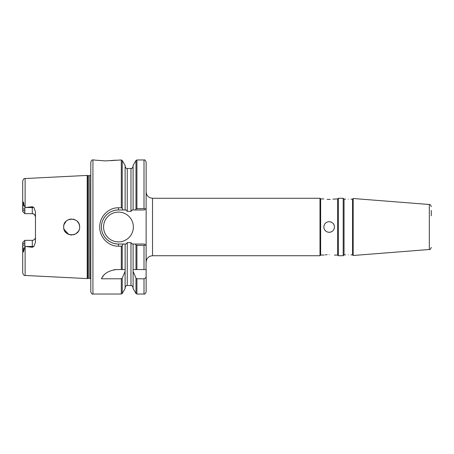 <?xml version="1.0" encoding="UTF-8"?>
<svg xmlns="http://www.w3.org/2000/svg" width="454" height="454" viewBox="0 0 454 454"><rect width="100%" height="100%" fill="white"/><g stroke="black" fill="none" stroke-linecap="round" stroke-linejoin="round"><path stroke-width="0.68" d="M111.014 160.688L113.364 160.455M113.591 160.427L121.303 159.967L121.303 207.784L118.466 207.784C108.41 207.546 99.54 216.7 99.738 227C99.511 237.294 108.432 246.448 118.466 246.216L121.303 246.216L122.228 245.682L122.228 269.562L116.582 269.562C108.784 270.499 103.739 273.575 101.446 278.79L121.303 278.79L122.228 278.098L125.117 271.39L125.168 269.562L125.117 244.025L123.17 244.025L122.228 245.682M105.708 160.903C120.004 159.882 119.998 159.882 105.697 160.903C91.379 159.882 91.385 159.882 105.708 160.903M90.8 227L90.8 162.089C91.555 160.251 92.264 159.541 92.928 159.967L92.928 294.033C92.264 294.459 91.555 293.749 90.8 291.911L90.8 227M323.833 227C324.145 230.229 325.915 232.005 329.156 232.317C332.385 232.005 334.161 230.229 334.473 227C334.161 223.765 332.385 221.995 329.156 221.677C325.921 221.995 324.15 223.765 323.833 227M330.194 199.397L329.156 199.419C336.017 198.863 336.017 198.863 329.156 199.419C322.289 198.863 322.289 198.863 329.156 199.419L327.124 199.34M329.156 254.581C322.289 255.137 322.289 255.137 329.156 254.581C336.017 255.137 336.017 255.137 329.156 254.581M320.643 255.091L320.002 255.733L320.002 198.267L320.643 198.909L320.643 255.091L324.235 255.017M325.399 254.836L327.135 254.654M337.668 198.909L337.668 255.091L338.304 255.733L338.304 198.267L337.668 198.909L332.924 199.158M344.047 254.876L343.196 255.733L343.196 198.267L344.047 199.124L344.047 254.876L345.642 254.876M352.559 199.124L352.559 254.876L353.172 255.494L353.172 198.506L352.559 199.124L350.965 199.124M348.303 199.249C351.736 199.113 351.736 199.113 348.303 199.249C344.87 199.113 344.87 199.113 348.303 199.249C344.87 199.113 344.87 199.113 348.303 199.249M431.3 215.786L431.3 210.463M88.303 175.67L88.303 278.33L87.968 278.376L87.968 175.624L89.75 175.67L89.75 278.33L90.698 278.75L90.8 175.244M87.968 175.624L87.213 175.42L87.213 278.58L25.123 275.464C24.249 275.811 23.443 274.965 22.7 272.916L22.7 242.47L24.828 240.342L22.7 242.47M78.775 230.587L79.081 229.906M78.338 231.353L77.509 232.414M63.787 228.39L65.291 231.824L66.386 233.004M70.648 234.917L71.936 234.973M73.315 234.803L74.66 234.389M75.937 233.731L78.281 231.432M71.062 234.956L68.741 234.434M68.736 234.429L64.02 229.349M103.569 227A14.897 14.897 0 0 0 118.466 241.897A14.897 14.897 0 0 0 133.363 227A14.897 14.897 0 0 0 118.466 212.103A14.897 14.897 0 0 0 103.569 227M152.516 255.727C148.64 256.107 146.511 258.235 146.131 262.117L146.131 191.883C146.511 195.765 148.64 197.893 152.516 198.273M79.626 227C80.137 237.283 63.202 237.317 63.668 227C63.191 216.689 80.137 216.723 79.626 227L79.478 225.479M63.997 229.281L64.655 230.842M67.01 233.492L68.622 234.383M70.364 234.877L71.409 234.979M73.23 234.82L73.593 234.741M74.467 234.463L75.88 233.765M34.084 214.22L32.279 213.658L32.279 206.718L33.908 207.529L35.469 211.802L35.469 242.198L33.908 246.471L32.279 247.282L25.123 246.403L25.123 275.464M79.291 224.713L78.474 222.863M78.167 222.403L77.089 221.166M75.705 220.128L74.28 219.464M73.837 219.327L72.963 219.129M71.409 219.021L69.121 219.43M68.174 219.815L66.789 220.667M66.483 220.916L65.285 222.182M63.787 225.61L63.668 227L63.793 225.593M87.213 175.42L25.123 178.536L25.123 207.597L32.279 206.718M348.303 254.751C344.87 254.887 344.87 254.887 348.303 254.751C351.736 254.887 351.736 254.887 348.303 254.751C351.736 254.887 351.736 254.887 348.303 254.751M32.279 247.282L32.279 240.342C34.249 240.126 35.31 239.059 35.469 237.153A3.195 3.195 0 0 1 32.279 240.342L24.828 240.342L24.834 244.871L22.7 245.308L23.472 252.032L24.908 246.357L24.834 244.871M25.469 213.658L24.828 213.658L22.7 211.53L22.7 208.692L24.834 209.129L24.828 211.269L22.7 209.969M32.279 213.658A3.195 3.195 0 0 1 35.469 216.847A3.195 3.195 0 0 0 32.279 213.658L24.828 213.658L24.828 211.269M24.828 213.658L22.7 211.53M35.469 216.847L34.561 214.617M25.469 240.342L24.828 240.342M122.228 278.098L122.228 293.505L125.117 288.5L125.117 271.39M135.343 244.025L135.984 244.933L135.984 269.562L133.045 269.562L133.096 271.39L135.984 278.098L136.909 278.79L144.003 278.79C145.422 278.467 146.131 277.536 146.131 276.004L146.131 269.562L133.096 269.562L133.096 244.025L144.429 244.025L146.131 245.727L146.052 269.562M92.928 294.033L121.303 294.033L121.303 278.79M122.228 208.318L123.17 209.975L125.117 209.975L125.117 165.5L122.228 160.495L122.228 208.318L121.303 207.784M136.909 278.79L136.909 294.033L135.984 293.505L133.096 288.5L133.096 271.39M133.096 209.975L133.096 165.5L135.984 160.495L135.984 209.067L135.343 209.975L132.188 209.975L130.968 211.36L127.245 211.36L126.025 209.975L125.117 209.975M136.909 208.636L144.003 208.636L144.003 159.967L136.909 159.967L136.909 208.636L135.984 209.067M144.003 159.967C144.667 159.541 145.376 160.251 146.131 162.089L146.131 208.273L144.429 209.975L135.343 209.975M146.131 276.004L146.131 291.911C145.376 293.749 144.667 294.459 144.003 294.033L144.003 278.79M125.117 244.025L126.025 244.025L127.245 242.64L130.968 242.64L132.188 244.025L133.096 244.025M25.123 207.597L24.051 205.134L23.466 201.968L22.7 208.692L22.7 181.084C23.443 179.035 24.249 178.189 25.123 178.536M125.117 269.562L122.228 269.562L125.117 269.562M144.003 269.562L144.003 245.364L136.909 245.364L136.909 269.562M63.759 225.808L63.957 224.861M74.938 219.73L76.278 220.496M79.49 225.519L79.161 224.31M78.372 222.698L77.577 221.66M77.509 221.586L77.986 222.154M71.233 219.032L70.001 219.191M68.673 219.594L67.396 220.247M66.233 221.132L64.076 224.48M123.17 209.975L118.466 209.975A17.025 17.025 0 0 0 106.849 214.549M106.423 214.963A17.025 17.025 0 0 0 102.899 220.105M102.553 233.05A17.025 17.025 0 0 0 118.466 244.025L123.17 244.025M118.466 207.784L118.466 209.975C114.062 209.907 110.05 211.57 106.423 214.963C103.058 218.544 101.395 222.562 101.441 227.017C101.407 231.466 103.069 235.473 106.429 239.037C110.061 242.436 114.073 244.093 118.466 244.025L118.466 246.216M24.908 207.643L24.834 209.129M116.582 269.562A17.025 17.025 0 0 0 113.92 269.772M103.603 275.567A17.025 17.025 0 0 0 101.446 278.79M329.156 232.317A5.317 5.317 0 0 0 330.194 232.215M331.193 231.915A5.317 5.317 0 0 0 332.112 231.421M334.371 225.956A5.317 5.317 0 0 0 334.065 224.963M333.576 224.043A5.317 5.317 0 0 0 332.112 222.579M331.193 222.085A5.317 5.317 0 0 0 330.194 221.785M144.003 245.364L145.365 244.961L146.131 245.727M135.984 244.933L136.909 245.364M145.365 209.039L144.003 208.636M353.172 255.494L429.336 249.501L429.336 204.499C429.91 204.107 430.562 204.816 431.3 206.621M320.002 255.733L152.516 255.733L152.516 198.267L320.002 198.267M121.303 269.562L121.303 246.216M135.984 293.505L135.984 278.098M127.245 242.64L127.245 285.521L130.968 285.521L130.968 242.64M130.968 211.36L130.968 168.479L127.245 168.479L127.245 211.36M24.828 242.731L22.7 244.031M33.908 246.471L25.685 246.471M33.908 207.529L25.685 207.529M35.469 237.153A3.195 3.195 0 0 1 32.279 240.342M23.001 248.395L24.051 248.866M23.001 205.605L24.051 205.134M320.643 198.909L323.833 198.909M344.047 199.124L345.642 199.124M429.336 204.499L353.172 198.506M343.196 198.267L338.304 198.267M94.602 159.967L92.928 159.967M144.003 294.033L136.909 294.033M343.196 255.733L338.304 255.733M429.336 249.501C429.91 249.893 430.562 249.184 431.3 247.379M87.968 278.376L87.213 278.58M89.75 175.67L90.698 175.25M88.303 278.33L89.75 278.33M350.965 254.876L352.559 254.876M334.473 255.091L337.668 255.091M122.228 293.505L121.303 294.033M136.909 159.967L135.984 160.495M122.228 160.495L121.303 159.967M130.968 285.521C131.694 286.162 131.694 284.3 133.096 287.654M127.245 285.521C126.467 285.186 125.758 285.895 125.117 287.654M130.968 168.479C131.722 168.837 132.432 168.128 133.096 166.346M127.245 168.479C126.49 168.837 125.781 168.128 125.117 166.346"/></g></svg>
